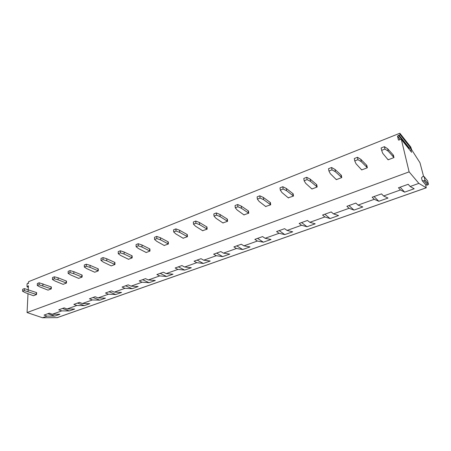 <?xml version="1.0" encoding="UTF-8"?>
<svg xmlns="http://www.w3.org/2000/svg" width="451" height="451" viewBox="0 0 451 451"><rect width="100%" height="100%" fill="white"/><g stroke="black" fill="none" stroke-linecap="round" stroke-linejoin="round"><path stroke-width="0.68" d="M422.181 180.631L421.488 177.829L422.92 176.42L424.092 176.566L424.955 180.169L424.025 180.868L422.181 180.631L425.693 184.859L426.24 187.774L418.866 183.382L409.119 171.859L401.345 139.427L400.155 139.32L399.558 139.923L398.374 139.816L398.639 140.143M411.397 152.021L410.455 147.471L409.547 148.379L408.465 148.351M400.127 139.348L397.517 136.089L400.161 134.624L399.862 133.242L410.731 147.009L411.662 149.743L419.966 162.721L423.523 176.166M425.693 184.859L427.525 185.102L428.433 184.211L427.582 180.845L424.092 176.566M28.514 283.504L27.686 283.189L28.514 283.504L28.605 281.655L399.862 133.242M57.232 317.617L42.507 317.758L27.066 312.537L28.007 293.669M28.21 289.576L28.402 285.754L27.505 286.751L28.334 287.067M409.119 171.859L27.066 312.537M27.686 283.189L27.116 283.826L26.975 286.548L27.505 286.751M397.517 136.089L398.374 139.816M22.55 291.233L25.177 292.631L33.408 295.732L36.542 294.531L36.627 292.609L24.399 288.606L22.657 289.294L22.55 291.233L24.292 290.551L36.542 294.531M37.275 285.46L39.863 286.909L48.037 290.128L51.273 288.888L51.335 286.949L39.152 282.788L37.36 283.499L37.275 285.46L39.074 284.756L51.273 288.888M52.457 279.502L55.005 281.007L63.117 284.344L66.455 283.07L66.5 281.108L58.151 277.822L54.374 276.79L52.519 277.517L52.457 279.502L54.312 278.774L58.089 279.806L66.455 283.07M68.124 273.357L70.627 274.918L78.671 278.385L82.116 277.066L82.138 275.082L73.846 271.677L70.08 270.594L68.169 271.35L68.124 273.357L70.04 272.607L73.812 273.678L82.116 277.066M84.298 267.015L86.755 268.633L94.721 272.235L98.273 270.876L98.273 268.869L90.053 265.329L86.293 264.207L84.314 264.985L84.298 267.015L86.276 266.237L90.042 267.353L98.273 270.876M101.001 260.464L103.403 262.144L111.284 265.893L114.949 264.483L114.926 262.454L106.786 258.773L103.037 257.6L100.996 258.406L101.001 260.464L103.042 259.663L106.802 260.825L114.949 264.483M128.388 259.336L132.177 257.882L132.126 255.83L124.081 251.996L120.344 250.779L118.23 251.613L118.263 253.693L120.372 252.864L124.121 254.071L132.177 257.882M146.068 252.56L149.98 251.06L149.907 248.986L141.958 244.994L138.231 243.726L136.055 244.589L136.112 246.691L138.294 245.834L142.026 247.092L149.98 251.06M164.333 245.406L168.392 244.008L168.285 241.905L160.449 237.75L156.745 236.425L154.49 237.316L154.575 239.447L156.835 238.556L160.545 239.876L168.392 244.008M183.241 238.151L187.441 236.707L187.3 234.582L179.588 230.252L175.907 228.871L173.573 229.796L173.691 231.949L176.031 231.03L179.718 232.406L187.441 236.707M202.803 230.636L207.156 229.153L206.981 227L199.41 222.49L195.757 221.046L193.332 222.005L193.49 224.181L195.914 223.228L199.573 224.666L207.156 229.153M223.065 222.856L227.58 221.323L227.372 219.147L219.953 214.445L216.328 212.934L213.819 213.926L214.011 216.13L216.525 215.144L220.15 216.643L227.58 221.323M244.064 214.789L248.749 213.21L248.501 211.006L241.251 206.101L237.666 204.523L235.061 205.555L235.292 207.787L237.897 206.761L241.494 208.328L248.749 213.21M265.842 206.417L270.707 204.799L270.414 202.567L263.356 197.442L259.81 195.796L257.104 196.861L257.374 199.122L260.086 198.057L263.638 199.697L270.707 204.799M288.437 197.73L293.494 196.067L293.161 193.812L286.306 188.45L282.805 186.725L279.998 187.836L280.313 190.125L283.127 189.02L286.633 190.734L293.494 196.067M311.895 188.698L311.945 188.997L317.16 186.996L316.777 184.713L310.158 179.109L306.708 177.305L303.788 178.455L304.154 180.772L307.08 179.622L310.53 181.42L317.16 186.996M336.277 179.306L336.339 179.65L341.757 177.57L341.328 175.259L334.958 169.396L331.57 167.501L328.531 168.702L328.948 171.047L331.992 169.852L335.386 171.735L341.757 177.57M361.623 169.531L361.702 169.931L367.345 167.766L366.855 165.427L360.766 159.288L357.451 157.298L354.283 158.549L354.757 160.922L357.931 159.677L361.251 161.655L367.345 167.766M388.001 159.338L388.108 159.812L393.977 157.562L393.43 155.189L387.651 148.757L384.41 146.671L381.112 147.973L381.647 150.375L384.951 149.078L388.198 151.153L393.977 157.562M400.138 187.176L404.637 192.143L400.454 189.956L398.464 187.779L408.194 184.284L410.139 186.5L418.866 183.382M400.454 189.956L383.575 195.982L381.512 193.868L372.165 197.228L374.268 199.303L358.043 205.098L355.867 203.08L346.881 206.31L349.091 208.294L333.481 213.87L331.209 211.936L322.561 215.042L324.867 216.942L309.837 222.309L307.475 220.466L299.143 223.454L301.539 225.269L287.056 230.444L284.615 228.674L276.587 231.555L279.062 233.297L265.103 238.28L262.583 236.589L254.843 239.368L257.386 241.037L243.918 245.846L241.33 244.222L233.866 246.906L236.476 248.501L223.476 253.141L220.827 251.59L213.616 254.178L216.288 255.711L203.728 260.193L201.022 258.699L194.06 261.202L196.783 262.674L184.645 267.009L181.888 265.577L175.157 267.99L177.931 269.405L166.194 273.594L163.392 272.218L156.88 274.558L159.699 275.916L148.34 279.97L145.493 278.645L139.196 280.911L142.054 282.213L131.055 286.143L128.174 284.869L122.074 287.061L124.972 288.313L114.317 292.118L111.403 290.895L105.495 293.015L108.42 294.221L98.098 297.908L95.15 296.73L89.428 298.787L92.382 299.949L82.375 303.523L79.399 302.39L73.846 304.386L76.828 305.502L67.12 308.969L64.121 307.875L58.737 309.814L61.742 310.891L52.322 314.251L49.3 313.203L44.074 315.08L47.101 316.117L42.507 317.758M404.637 192.143L414.181 188.76L410.139 186.5M47.101 316.117L54.74 316.106L59.932 314.268L52.322 314.251M61.742 310.891L69.302 310.948L74.652 309.053L67.12 308.969M76.828 305.502L84.303 305.631L89.817 303.681L82.375 303.523M92.382 299.949L99.761 300.157L105.438 298.145L98.098 297.908M108.42 294.221L115.693 294.514L121.55 292.44L114.317 292.118M124.972 288.313L132.126 288.691L138.169 286.548L131.055 286.143M142.054 282.213L149.084 282.681L155.319 280.471L148.34 279.97M159.699 275.916L166.588 276.48L173.032 274.197L166.194 273.594M177.931 269.405L184.673 270.076L191.325 267.719L184.645 267.009M196.783 262.674L203.356 263.457L210.239 261.016L203.728 260.193M216.288 255.711L222.676 256.608L229.796 254.088L223.476 253.141M236.476 248.501L242.666 249.527L250.034 246.917L243.918 245.846M257.386 241.037L263.361 242.198L270.995 239.492L265.103 238.28M287.056 230.444L292.705 231.803L284.801 234.599L279.062 233.297M309.837 222.309L315.215 223.826L307.018 226.729L301.539 225.269M333.481 213.87L338.566 215.55L330.059 218.566L324.867 216.942M358.043 205.098L362.813 206.964L353.979 210.093L349.091 208.294M383.575 195.982L388.001 198.04L378.817 201.293L374.268 199.303M54.74 316.106L47.851 313.721M69.302 310.948L62.463 308.473M84.303 305.631L77.521 303.066M99.761 300.157L93.036 297.491M115.693 294.514L109.041 291.741M132.126 288.691L125.547 285.81M149.084 282.681L142.589 279.693M166.588 276.48L160.19 273.368M184.673 270.076L178.37 266.84M203.356 263.457L197.172 260.086M222.676 256.608L216.615 253.101M242.666 249.527L236.747 245.868M263.361 242.198L257.589 238.382M284.801 234.599L279.192 230.619M307.018 226.729L301.595 222.574M330.059 218.566L324.838 214.225M353.979 210.093L348.973 205.555M378.817 201.293L374.054 196.546M36.266 294.52L36.351 292.603M28.075 291.504L28.176 289.565M24.292 290.551L24.399 288.606M50.991 288.877L51.053 286.937M42.851 285.742L42.93 283.786M39.074 284.756L39.152 282.788M66.167 283.059L66.218 281.097M58.089 279.806L58.151 277.822M54.312 278.774L54.374 276.79M81.823 277.055L81.851 275.071M73.812 273.678L73.846 271.677M70.04 272.607L70.08 270.594M97.98 270.865L97.98 268.858M90.042 267.353L90.053 265.329M86.276 266.237L86.293 264.207M114.655 264.472L114.633 262.443M106.802 260.825L106.786 258.773M103.042 259.663L103.037 257.6M128.388 259.207L120.609 255.441L118.263 253.693M131.884 257.871L131.833 255.813M124.121 254.071L124.081 251.996M120.372 252.864L120.344 250.779M146.073 252.43L138.395 248.507L136.112 246.691M149.681 251.044L149.608 248.969M142.026 247.092L141.958 244.994M138.294 245.834L138.231 243.726M164.344 245.558L156.79 241.341L154.575 239.447M168.088 243.991L167.981 241.888M160.545 239.876L160.449 237.75M156.835 238.556L156.745 236.425M183.247 238.314L175.828 233.917L173.691 231.949M187.131 236.69L186.996 234.565M179.718 232.406L179.588 230.252M176.031 231.03L175.907 228.871M202.815 230.816L195.548 226.233L193.49 224.181M206.846 229.131L206.676 226.983M199.573 224.666L199.41 222.49M195.914 223.228L195.757 221.046M223.087 223.048L215.978 218.273L214.011 216.13M227.27 221.306L227.062 219.124M220.15 216.643L219.953 214.445M216.525 215.144L216.328 212.934M244.087 214.997L237.164 210.014L235.292 207.787M248.433 213.193L248.185 210.989M241.494 208.328L241.251 206.101M237.897 206.761L237.666 204.523M265.87 206.654L259.145 201.45L257.374 199.122M270.386 204.777L270.098 202.544M263.638 199.697L263.356 197.442M260.086 198.057L259.81 195.796M288.471 197.989L281.965 192.554L280.313 190.125M293.173 196.044L292.84 193.783M286.633 190.734L286.306 188.45M283.127 189.02L282.805 186.725M311.945 188.997L305.677 183.315L304.154 180.772M316.833 186.973L316.455 184.685M310.53 181.42L310.158 179.109M307.08 179.622L306.708 177.305M336.339 179.65L330.335 173.703L328.948 171.047M341.43 177.542L340.995 175.23M335.386 171.735L334.958 169.396M331.992 169.852L331.57 167.501M361.702 169.931L355.997 163.702L354.757 160.922M367.013 167.738L366.528 165.393M361.251 161.655L360.766 159.288M357.931 159.677L357.451 157.298M388.108 159.812L382.719 153.289L381.647 150.375M393.644 157.529L393.097 155.155M388.198 151.153L387.651 148.757M384.951 149.078L384.41 146.671M411.65 152.342L401.345 139.427M410.455 147.471L400.15 134.443M397.528 136.264L400.054 139.421M398.458 135.323L408.809 148.306M399.22 135.39L409.547 148.379M426.24 187.774L56.989 317.701M427.525 185.102L424.025 180.868M428.433 184.211L424.943 179.966M410.466 147.646L400.161 134.624M426.296 187.785L57.125 317.679M28.323 287.326L27.212 286.915M428.444 184.408L424.955 180.169"/></g></svg>
